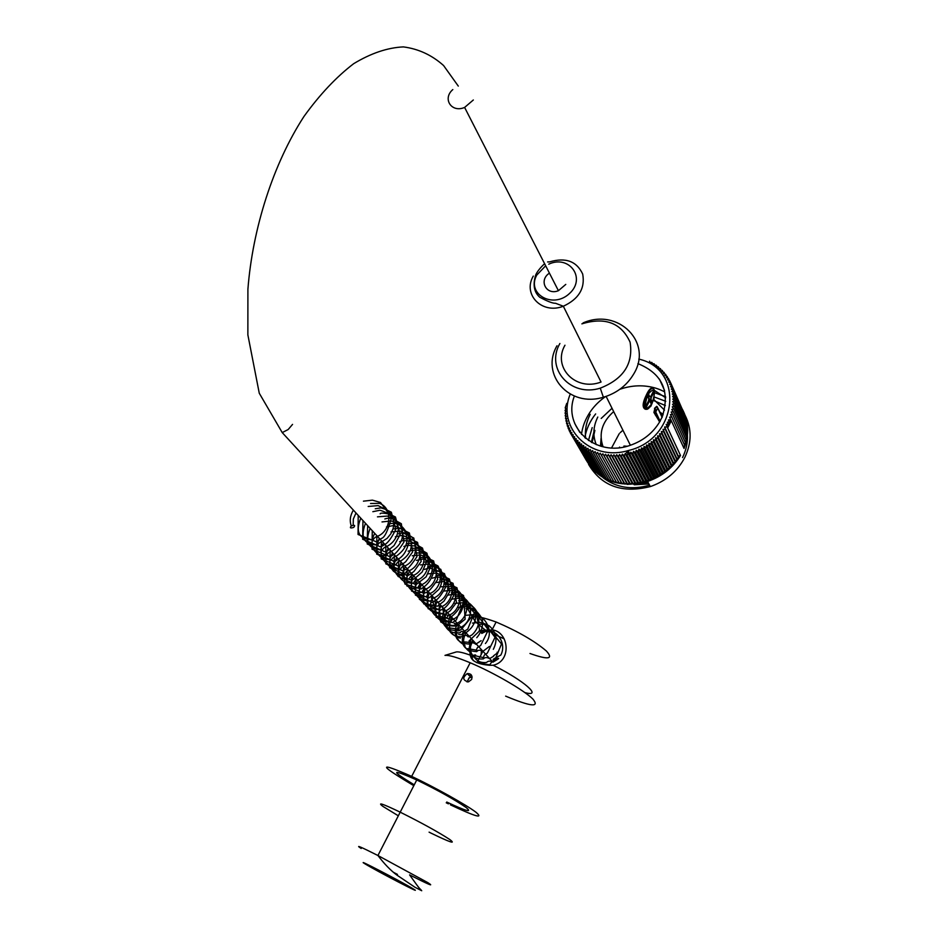 <?xml version="1.0" encoding="UTF-8"?>
<svg xmlns="http://www.w3.org/2000/svg" width="938" height="938" viewBox="0 0 938 938"><rect width="100%" height="100%" fill="white"/><g stroke="black" fill="none" stroke-linecap="round" stroke-linejoin="round"><path stroke-width="1.41" d="M430.87 833.05C450.088 842.383 456.372 844.528 449.712 839.475C438.198 831.994 421.69 822.896 400.198 812.167C421.69 822.896 438.198 831.994 449.712 839.475C456.372 844.528 450.088 842.383 430.87 833.05L429.088 832.158M492.051 633.408L504.175 638.86M404.477 803.843L404.864 803.08M399.072 814.36L399.424 813.68M601.059 438.374L600.496 446.136M663.178 414.408L659.965 412.145M653.868 399.576L664.503 410.129M596.275 444.682C592.652 435.631 593.156 426.415 597.787 417.035M619.315 447.684L619.584 447.074M662.814 415.358L660.88 413.916M601.551 441.95L601.469 446.406M634.194 484.77L648.955 483.985M611.576 447.942L619.197 433.719M620.088 432.781L622.914 430.214M655.932 409.812L654.794 408.968M613.675 411.606C602.044 421.924 598.514 433.661 603.075 446.805M624.04 446.054L627.1 446.242M628.495 450.979L626.174 452.984M653.622 400.549L665.394 405.568M590.213 414.326C586.238 422.159 584.714 430.19 585.652 438.398M665.71 397.794L654.536 390.489M592.089 442.713L594.891 430.401M588.548 464.345C601.586 486.201 622.175 493.611 650.304 486.576L651.992 485.99C666.871 480.338 677.834 470.782 684.869 457.322C691.728 442.736 691.834 428.807 685.197 415.511M665.628 396.692L654.888 392.834M595.653 413.916C589.932 421.162 586.309 429.088 584.82 437.694M566.74 403.387L565.192 407.889L566.165 408.487L565.039 410.504L566.095 411.02L565.039 413.107L566.165 413.552L565.18 415.686L566.376 416.062L565.473 418.254L566.728 418.547L565.919 420.787L567.232 420.986L566.505 423.284L567.877 423.401L567.232 425.723L568.651 425.758L568.1 428.127L569.577 428.068L569.12 430.472L570.632 430.319L570.269 432.746L571.817 432.512L571.559 434.951L573.141 434.622L572.977 437.085L574.595 436.651L574.525 439.136L576.167 438.609L576.202 441.095L577.855 440.473L577.996 442.959L579.661 442.244L579.907 444.729L581.572 443.909L581.935 446.394L583.6 445.48L584.057 447.942L585.722 446.934L586.285 449.384L587.938 448.282L588.607 450.709L590.248 449.513L591.022 451.905L592.64 450.615L593.519 452.984L595.102 451.6L596.087 453.933L597.635 452.456L598.714 454.742L600.238 453.183L616.817 482.882L618.576 481.874L619.49 483.422L621.191 482.331L622.199 483.832L623.84 482.671L624.942 484.102L626.537 482.859L627.721 484.243L629.246 482.929L630.512 484.243L631.978 482.859L633.326 484.102L634.709 482.66L636.14 483.832L637.441 482.32L638.942 483.41L640.173 481.851L641.744 482.859L642.882 481.253L644.523 482.179L645.579 480.526L647.267 481.358L648.24 479.658L649.987 480.42L650.855 478.673L652.66 479.341L653.434 477.571L655.275 478.146L655.955 476.34L657.843 476.821L658.417 475.003L660.34 475.378L660.821 473.538L662.767 473.831L663.143 471.978L665.101 472.166L665.382 470.301L667.364 470.395L667.528 468.543L669.533 468.531L669.591 466.678L671.596 466.573L671.549 464.72L673.554 464.521L673.402 462.692L675.407 462.387L675.149 460.57L677.142 460.183L676.779 458.389L678.749 457.896L678.291 456.138L680.507 455.481L667.668 427.963L671.315 420.716L684.037 448.434C689.442 434.423 688.844 421.268 682.219 408.98M680.507 455.481C672.863 467.863 661.9 476.516 647.63 481.44C618.634 488.604 597.752 480.784 584.96 457.979M581.501 434.423L581.607 433.567M581.712 432.875L582.041 431.046M582.146 430.542L582.604 428.537M582.697 428.197L583.319 426.04M583.366 425.852L584.151 423.554M584.175 423.507C588.325 412.614 595.466 403.621 605.585 396.551M619.83 389.293C632.036 385.084 643.996 384.709 655.721 388.156M655.838 388.191L658.066 388.953M658.324 389.036L660.352 389.833M660.751 390.009L662.545 390.829M663.107 391.099L664.655 391.896M671.315 420.716L670.834 419.685L668.395 419.954L669.357 422.03L667.34 422.182L668.219 424.293L666.168 424.375L667.668 427.963M670.834 419.685L669.544 417.187L671.702 416.847L670.436 414.631L672.546 414.209L671.186 412.063L673.238 411.559L671.784 409.472L673.777 408.898L672.241 406.881L674.164 406.224L672.546 404.278L674.41 403.551L672.698 401.675L674.492 400.901L672.71 399.096L674.422 398.251L672.569 396.54L674.199 395.637L672.276 393.995L673.824 393.045L671.843 391.498L673.308 390.501L671.268 389.036L672.628 387.992L670.541 386.62L671.819 385.553L669.673 384.263L670.858 383.161L668.677 381.965L669.755 380.828L667.539 379.738L668.513 378.577L666.261 377.58L667.141 376.408L664.866 375.505L665.64 374.309L663.342 373.512L664.022 372.316L661.7 371.6L662.275 370.404L659.942 369.795L660.411 368.599L658.077 368.083L658.441 366.899L656.108 366.477L656.365 365.304L654.044 364.988L654.196 363.827L651.875 363.592L651.933 362.467L649.635 362.326L649.577 361.224M570.234 394.148C556.257 427.494 590.471 462 628.354 450.533C678.045 439.23 684.916 369.138 638.79 359.113M601.41 455.422L602.888 453.781L604.154 455.974L605.585 454.238L606.956 456.372L608.328 454.567L609.782 456.642L611.095 454.754L612.643 456.759L613.898 454.801L615.527 456.747L616.712 454.719L618.423 456.595L619.526 454.496L621.319 456.29L622.351 454.133L624.216 455.845L625.177 453.64L627.112 455.27L627.979 453.007L629.973 454.555L630.758 452.233L632.81 453.699L633.502 451.342L635.612 452.714L636.21 450.31L638.379 451.588L638.872 449.161L641.088 450.346L641.486 447.883L643.726 448.974L644.031 446.488L646.305 447.485L646.505 444.975L648.815 445.867L648.908 443.357L651.242 444.155L651.218 441.622L653.575 442.326L653.446 439.793L655.814 440.391L655.58 437.87L657.948 438.363L657.608 435.853L659.977 436.252L659.531 433.755L661.9 434.048L661.337 431.562L663.694 431.773L663.025 429.311L665.359 429.416L664.596 426.989L667.141 427.013M678.749 457.896L665.359 429.416M676.779 458.389L663.025 429.311M677.142 460.183L663.694 431.773M675.149 460.57L661.337 431.562M675.407 462.387L661.9 434.048M673.402 462.692L659.531 433.755M673.554 464.521L659.977 436.252M671.549 464.72L657.608 435.853M671.596 466.573L657.948 438.363M669.591 466.678L655.58 437.87M669.533 468.531L655.814 440.391M667.528 468.543L653.446 439.793M667.364 470.395L653.575 442.326M665.382 470.301L651.218 441.622M665.101 472.166L651.242 444.155M663.143 471.978L648.908 443.357M662.767 473.831L648.815 445.867M660.821 473.538L646.505 444.975M660.34 475.378L646.305 447.485M658.417 475.003L644.031 446.488M657.843 476.821L643.726 448.974M655.955 476.34L641.486 447.883M655.275 478.146L641.088 450.346M653.434 477.571L638.872 449.161M652.66 479.341L638.379 451.588M650.855 478.673L636.21 450.31M649.987 480.42L635.612 452.714M648.24 479.658L633.502 451.342M647.267 481.358L632.81 453.699M645.579 480.526L630.758 452.233M644.523 482.179L629.973 454.555M642.882 481.253L627.979 453.007M641.744 482.859L627.112 455.27M640.173 481.851L625.177 453.64M638.942 483.41L624.216 455.845M637.441 482.32L622.351 454.133M636.14 483.832L621.319 456.29M634.709 482.66L619.526 454.496M633.326 484.102L618.423 456.595M631.978 482.859L616.712 454.719M630.512 484.243L615.527 456.747M629.246 482.929L613.898 454.801M627.721 484.243L612.643 456.759M626.537 482.859L611.095 454.754M624.942 484.102L609.782 456.642M623.84 482.671L608.328 454.567M622.199 483.832L606.956 456.372M621.191 482.331L605.585 454.238M619.49 483.422L604.154 455.974M618.576 481.874L602.888 453.781M615.938 481.311L614.202 482.202L598.714 454.742M613.311 480.631L611.646 481.405L596.087 453.933M610.744 479.822L609.149 480.467L593.519 452.984M608.246 478.872L606.734 479.412L591.022 451.905M605.807 477.794L604.389 478.228L588.607 450.709M603.451 476.598L602.126 476.926L586.285 449.384M601.176 475.273L599.957 475.507L584.057 447.942M598.983 473.819L597.881 473.983L581.935 446.394M596.885 472.26L595.923 472.353L579.907 444.729M594.891 470.583L594.059 470.63L577.996 442.959M592.992 468.801L576.202 441.095M591.21 466.901L574.525 439.136M589.533 464.908L572.977 437.085M587.962 462.821L571.559 434.951M586.52 460.64L570.269 432.746M570.304 432.512L569.12 430.472M569.202 430.014L568.1 428.127M568.252 427.482L567.232 425.723M567.455 424.914L566.505 423.284M566.81 422.323L565.919 420.787M566.306 419.696L565.473 418.254M565.966 417.047L565.18 415.686M565.778 414.385L565.039 413.107M565.743 411.723L565.039 410.504M579.86 432.465L574.677 423.378M565.849 409.05L565.192 407.889M671.702 416.847L684.857 445.691L683.169 446.558M672.546 414.209L685.666 443.135L684.107 444.037M673.238 411.559L686.335 440.555L684.916 441.458M673.777 408.898L686.851 437.964L685.572 438.867M674.164 406.224L687.214 435.361L686.077 436.252M674.41 403.551L687.437 432.758L686.44 433.626M674.492 400.901L687.519 430.179L686.651 430.988M674.422 398.251L687.437 427.599L686.71 428.361M674.199 395.637L687.214 425.043L686.616 425.746M673.824 393.045L686.851 422.522L686.37 423.132M673.308 390.501L685.971 420.552M672.628 387.992L685.432 417.985M671.819 385.553L684.728 415.464M670.858 383.161L683.884 412.966M669.755 380.828L670.752 383.103M668.513 378.577L669.439 380.676M667.141 376.408L667.997 378.354M665.64 374.309L666.449 376.126M664.022 372.316L664.761 374.004M662.275 370.404L662.978 371.987M660.411 368.599L661.067 370.088M658.441 366.899L659.062 368.306M656.365 365.304L656.963 366.629M654.196 363.827L654.759 365.081M651.933 362.467L652.461 363.651M659.437 379.116L664.585 390.536M649.577 485.181C631.825 490.211 616.325 487.725 603.075 477.723M588.454 440.508L592.195 427.611M654.384 397.032L665.757 401.312M687.437 435.22C687.765 442.853 686.124 450.299 682.536 457.58M612.022 408.276L601.199 418.442M594.329 430.19L591.362 442.314M627.205 484.418L648.181 482.519M574.373 396.082C562.132 427.247 595.888 457.955 630.383 445.257C643.163 440.79 652.918 432.993 659.66 421.877L662.228 416.789C670.318 391.263 662.205 373.547 637.91 363.627M678.291 456.138L664.596 426.989M668.219 424.293L668.724 425.395L666.941 426.04L667.598 427.986M671.291 420.658L669.169 421.619L669.861 423.132L668.114 423.847L668.724 425.395M668.114 423.847L667.34 422.182M669.861 423.132L669.357 422.03M666.941 426.04L666.168 424.375M556.984 345.782C540.171 374.555 569.214 407.936 603.369 397.22L606.112 396.375C617.954 392.154 627.018 384.908 633.314 374.637C653.798 342.757 618.119 307.383 583.073 322.918M559.892 343.496C545.248 368.587 570.597 397.513 600.261 388.156C623.535 378.964 633.49 363.639 630.101 342.194C621.284 322.895 605.209 316.774 581.877 323.856M564.969 345.219C552.142 367.145 575.686 391.814 601.047 382.036L563.328 306.234C542 314.664 522.372 294.509 533.288 276.1M662.228 416.789L657.773 407.901M653.915 412.45L654.853 408.487L653.915 412.45L659.66 421.877M645.86 409.296L647.583 408.933L650.913 406.189L654.138 398.005M652.555 388.391C650.843 387.476 648.721 389.774 646.2 395.297L645.579 396.633C642.424 403.586 642.354 407.796 645.356 409.249M654.501 408.358L656.706 406.33M648.791 399.189L650.89 401.628L650.491 402.402M648.193 396.399L648.088 397.325M648.521 400.749L649.94 401.253L648.158 401.593M648.99 401.886L646.118 407.538L645.637 406.541L648.521 400.889L648.861 398.955L647.501 396.094L648.521 394.101L649.87 396.973L650.82 396.352L653.692 390.7L654.161 391.709L653.329 391.427M647.548 396.176L649.87 396.973M649.952 396.88L651.289 397.349L650.949 399.271L648.627 398.462M650.949 399.271L652.285 402.121L650.89 401.628M652.285 402.121L651.289 404.09L649.94 401.253M654.161 391.709L651.289 397.349M353.403 527.519L353.778 527.308C355.49 525.198 354.658 524.752 351.293 525.948C349.593 527.883 350.296 528.411 353.403 527.519M473.925 656.87C471.732 657.257 471.509 656.764 473.256 655.404C475.718 654.56 476.328 654.841 475.097 656.272M397.478 874.415L393.362 872.27M416.753 779.959L400.198 812.167C382.587 803.702 376.83 801.791 382.939 806.41L398.333 815.802M480.866 632.458L484.618 630.617L492.087 629.844C509.053 631.626 512.031 661.302 493.13 665.241L489.871 665.3C477.559 664.292 471.04 660.915 470.313 655.17C469.27 650.468 470.196 645.614 473.104 640.619M471.204 656.119L473.327 660.633M485.474 631.579L481.745 633.443M474.042 641.639L473.256 643.058M524.917 692.607C543.266 697.544 523.955 680.507 493.13 665.241M529.982 653.493C548.296 660.024 553.76 659.203 546.397 651.031C534.695 641.041 517.928 631.368 496.12 622C469.926 612.772 466.432 615.539 485.65 630.289M470.313 655.17C463.431 652.684 458.788 651.605 456.372 651.922L444.987 655.381C448.974 654.97 457.369 657.432 470.173 662.756C493.599 672.593 523.92 690.169 532.854 699.021C539.983 707.662 530.908 706.701 505.641 696.125M472.119 676.99L469.023 677.904L467.101 681.973L469.281 677.717M471.638 679.44L468.461 681.891C462.68 680.378 462.282 677.611 467.253 673.59C471.193 673.531 472.658 675.477 471.638 679.44M450.451 804.863C475.543 816.681 484.02 819.12 475.871 812.167C466.034 804.71 434.962 787.369 411.676 776.383C377.486 761.422 378.19 764.517 413.81 785.669M446.242 802.799L448.411 803.866M446.758 802.037C466.174 811.159 472.635 812.988 466.151 807.524C454.789 799.668 438.269 790.453 416.613 779.9C390.865 768.468 390.067 770.121 414.244 784.836M565.778 284.402L558.415 290.698C546.197 295.751 538.353 280.181 549.434 273.146M655.744 411.934L655.017 412.544L654.853 408.487L657.198 406.67L657.726 408.018L655.744 411.934L660.176 421.35M655.486 415.229L654.22 412.556L655.017 412.544L659.004 420.974M662.146 417.469L657.726 408.018M647.771 394.593C643.445 408.933 644.863 411.934 652.016 403.598C656.354 389.329 654.947 386.327 647.771 394.593M647.583 408.933C643.398 409.836 643.046 405.322 646.54 395.414L647.138 394.159C650.456 388.355 652.86 387.007 654.361 390.091M545.67 265.782L536.806 275.033C526.183 293.817 552.705 309.259 569.378 293.606C586.555 278.41 569.413 254.479 548.753 264.164M547.616 261.937L549.621 261.878C565.637 257.164 576.659 261.221 582.686 274.048C585.289 288.294 578.828 299.023 563.328 306.234L555.542 303.267C552.869 303.455 547.593 301.438 539.713 297.229C533.98 292.117 532.667 284.624 535.774 274.752C538.717 268.538 545.67 262.781 544.626 263.742M400.198 812.167L377.932 855.515C384.24 863.839 390.548 870.358 396.844 875.048L414.936 887.242L421.713 890.737C418.653 886.902 422.335 892.859 409.601 874.896C428.76 884.616 434.857 887.207 427.88 882.658L377.932 855.515C360.391 846.662 354.81 844.329 361.2 848.48M365.304 864.039C352.102 856.077 401.675 881.755 413.529 889.036C425.207 896.2 377.346 871.379 365.304 864.039M473.327 99.991L464.615 107.424C451.53 113.146 442.138 98.713 452.808 89.579M458.295 86.097L443.58 65.531C431.855 55.061 418.454 48.846 403.375 46.9C387.523 47.65 370.979 53.232 353.72 63.655C336.414 76.869 319.823 94.48 303.959 116.476C273.368 163.587 252.592 228.286 247.902 289.303L247.867 334.878L259.263 393.221L282.232 432.594L288.177 429.522L292.55 424.386M481.487 649.764L481.077 654.759M476.961 662.779L482.871 651.265M623.887 446.101L624.309 446.898M650.304 486.576L647.63 481.44M628.354 450.533L629.492 454.191M600.261 388.156L603.369 397.22M606.112 396.375L630.383 445.257M646.2 395.297L646.54 395.414C644.324 397.724 642.87 414.479 649.19 407.749M353.18 525.21L353.321 519.042L355.994 512.98M370.557 503.495L379.48 503.366C393.174 508.079 391.252 530.709 377.78 536.184C375.857 536.665 374.262 537.896 373.019 539.878C359.148 539.444 355.068 532.209 360.778 518.198M375.27 508.759L380.98 507.892L385.846 509.428L389.985 512.746L392.717 517.354L393.843 522.736L393.198 528.387L390.853 533.781L387.136 538.342L382.61 541.249C380.64 541.683 378.975 542.914 377.627 544.966C364.061 544.849 360.016 537.638 365.492 523.334M380.16 513.86C380.289 512.781 383.372 512.875 389.411 514.141C392.752 513.977 395.742 518.808 398.38 528.645C397.583 536.724 393.808 542.621 387.077 546.35C385.178 546.69 383.548 547.909 382.212 550.008C368.564 549.41 364.542 542.211 370.147 528.411M384.826 518.972C389.856 517.213 394.664 518.679 399.26 523.357C405.404 534.695 402.848 544.028 391.603 551.345C389.704 551.661 388.133 552.857 386.913 554.956C379.327 558.216 366.465 548.578 374.731 533.405M389.387 524.014C393.327 522.525 397.454 523.345 401.757 526.453C410.223 537.779 408.323 547.722 396.082 556.293C394.312 556.281 392.764 557.465 391.463 559.834C377.791 559.247 373.734 552.095 379.292 538.377M393.948 528.973C399.295 527.308 404.196 529.02 408.628 534.121C414.033 545.306 411.301 554.323 400.444 561.182C398.896 560.772 397.419 561.921 396 564.653C381.074 568.123 377.697 547.452 383.748 543.231M398.615 533.874C400.315 534.039 399.916 531.072 409.777 535.856C417.14 537.966 419.239 560.009 404.817 565.989C403.293 565.555 401.827 566.704 400.409 569.425C386.784 568.815 382.704 561.686 388.168 548.038M402.906 538.658L410.539 538.881C424.011 543.372 422.358 565.473 409.062 570.761C407.584 570.198 406.177 571.324 404.841 574.115C398.662 575.146 394.077 573.071 391.099 567.889M389.974 564.653L390.02 558.661L392.53 552.799M407.209 543.512L413.916 543.372C427.974 547.241 427.025 569.999 413.295 575.451C411.665 575.158 410.293 576.26 409.167 578.769C399.951 581.583 389.036 571.125 396.833 557.489M411.477 548.238L419.028 548.437C432.312 553.057 430.671 574.888 417.445 580.094C415.956 579.543 414.619 580.622 413.459 583.342C399.858 582.733 395.73 575.662 401.077 562.12M415.827 552.869L423.413 553.232C436.498 558.157 434.622 579.649 421.397 584.773C419.966 584.315 418.758 585.359 417.773 587.88C412.251 589.299 407.643 587.2 403.938 581.607M402.859 578.64L402.801 572.614L405.286 566.693M419.907 557.512L426.614 557.559C440.297 561.674 439.125 583.799 425.723 589.181C424.281 588.466 423.061 589.498 422.041 592.277C415.745 593.355 411.102 591.292 408.112 586.074M407.045 583.178L406.963 577.151L409.425 571.219M424.035 562.061L430.507 562.085C444.331 566.13 443.146 588.489 429.545 593.719C424.691 594.141 430.448 592.37 426.028 596.744C412.45 596.134 408.276 589.111 413.517 575.674M428.138 566.552L435.443 566.951C448.458 571.84 446.582 593.191 433.403 598.198C428.443 598.022 434.657 597.916 430.225 601.129C416.554 600.519 412.333 593.508 417.551 580.071M432.043 570.984L439.007 571.289C452.28 575.873 450.65 597.471 437.343 602.548C432.383 602.384 438.632 601.633 434.329 605.385C427.963 606.417 423.296 604.318 420.33 599.089M419.333 596.486L419.11 590.412L421.549 584.433M436.111 575.369L442.736 575.639C456.138 580.118 454.531 601.879 441.13 606.886C436.51 607.707 442.068 604.236 438.327 609.63L428.947 608.246C422.804 604.494 421.654 597.987 425.5 588.736M439.969 579.731L446.441 579.954C459.948 584.362 458.354 606.206 444.87 611.177C440.028 610.943 446.441 609.97 442.349 613.827C428.607 613.393 424.293 606.44 429.381 592.968M443.803 584.011L451.987 584.995C463.923 590.834 461.203 610.849 448.516 615.457C443.897 614.425 450.521 615.152 446.394 617.954C434.435 621.155 426.145 606.757 433.262 597.189M447.578 588.255L455.587 589.181C467.687 594.95 464.908 615.152 452.093 619.678C447.696 618.599 454.203 618.986 450.369 622.046C436.44 621.765 432.008 614.859 437.049 601.317M451.483 592.453L457.85 592.746C471.298 597.483 469.211 619.244 455.575 623.887C451.413 623.242 457.474 622.14 454.426 626.056C440.344 625.951 435.807 619.068 440.801 605.42M455.153 596.509L461.25 596.861C475.144 601.422 472.752 623.758 458.776 628.143L458.834 629.961C450.299 631.438 444.788 628.39 442.302 620.78M441.986 618.283L444.518 609.466M458.741 600.66L463.56 600.566L474.335 612.866L467.757 629.117L463.759 631.661L461.988 634.287C464.767 635.085 463.653 635.132 458.67 634.44M351.293 525.948C349.44 520.801 350.132 515.537 353.38 510.131M363.44 501.162L372.445 500.153L380.476 502.463L391.556 517.307C387.98 530.58 384.65 537.603 381.578 538.365C377.615 541.285 375.563 542.293 375.399 541.402L358.046 534.472L358.199 515.384M368.177 506.461L378.131 505.629L391.357 512.218L395.73 529.431C391.638 537.791 388.062 542.762 385.026 544.345C381.743 546.737 379.62 547.264 378.647 545.951L362.654 539.256L362.959 520.567M372.855 511.691L379.081 510.424C379.386 509.592 384.838 511.785 395.449 516.979L400.221 534.543L394.066 545.564L389.305 549.492C386.186 551.767 384.146 552.248 383.185 550.934L367.204 543.981L367.649 525.679M377.463 516.85L387.417 516.064L401.335 523.709L403.95 542.023C399.248 549.492 395.695 553.76 393.268 554.815C390.994 556.398 389.61 556.902 389.094 556.328L371.999 549.164L372.269 530.709M382.012 521.938L390.677 520.977C399.06 522.149 405.357 528.141 409.543 538.963C407.889 548.284 404.641 554.675 399.764 558.157C395.531 561.252 393.491 562.261 393.655 561.17L376.689 554.124L376.865 535.727M386.491 526.945L392.471 525.726L395.531 526.077L409.414 532.995L412.697 551.825L405.697 561.733L401.898 564.582L398.122 565.966L381.18 558.884L381.356 540.616M390.97 531.94L400.338 531.084L413.81 538.06L416.964 556.644C411.676 564.559 408.065 568.803 406.142 569.378L402.496 570.691L385.835 563.855L385.811 545.47M395.32 536.817L401.101 535.551L403.938 535.926L417.562 542.387L421.185 561.428L413.963 571.418L410.187 574.197C408.229 575.768 406.752 575.967 405.779 574.795L389.657 567.689L390.208 550.266M399.647 541.648L403.164 540.523L409.988 541.097L422.487 548.085L426.368 562.214L422.17 571.969L414.913 578.418L411.759 580.141L406.729 578.558L393.327 571.148L394.546 554.991M403.915 546.42L407.749 545.236L414.573 545.963L426.919 553.162L430.343 567.338L426.157 576.788L415.991 584.691L398.017 576.401L398.826 559.658M408.124 551.134L415.042 550.031C421.291 549.621 427.822 555.378 434.634 567.291C432.078 583.94 421.69 588.114 421.08 589.017L404.935 584.046L403.059 564.277M412.286 555.788L420.611 554.921L433.626 560.947L437.706 579.403C432.395 587.458 428.713 591.761 426.626 592.324L423.824 593.355L406.799 585.863L407.233 568.827M416.402 560.385L422.346 559.2C422.815 558.462 428.045 560.725 438.034 565.966C442.619 575.569 442.877 583.401 438.785 589.486L431.562 595.958C428.689 598.362 427.142 598.796 426.919 597.248L411.571 591.046L411.36 573.329M420.459 564.922L428.631 564.066L440.79 569.343L446.101 586.356C441.552 594.973 437.765 599.781 434.74 600.789C432.699 602.688 431.468 602.958 431.023 601.61L415.393 595.102L415.428 577.761M424.48 569.413L428.56 568.158C428.619 567.373 433.931 569.202 444.483 573.646L449.724 591.714L443.909 601.223L437.249 606.3L433.86 604.975C430.085 605.526 425.242 603.603 419.345 599.206L419.462 582.158M428.432 573.833L436.545 573.012L449.396 579.074L453.605 595.736C449.513 603.415 445.738 607.941 442.267 609.337L439.676 610.615L438.257 609.348L423.636 603.802L423.448 586.496M432.348 578.207L436.264 577.011L439.347 577.222L453.054 583.307L456.525 602.548L450.228 610.767L444.788 614.777L441.904 613.276C441.446 613.991 436.838 612.455 428.091 608.656L427.353 590.752M436.217 582.533L443.334 581.583L456.947 587.763L460.687 605.538C455.2 616.043 446.465 619.514 448.645 618.775L447.051 618.482C448.036 617.837 444.577 617.052 436.651 616.09L431.257 595.009M440.016 586.789L450.322 586.543C454.156 586.66 458.975 590.893 464.756 599.265L456.337 619.924L452.397 622.656L436.17 617.204L435.08 599.171M443.815 591.034L452.268 590.354C454.719 590.6 458.483 592.324 463.56 595.524L465.142 619.232L456.079 626.478L453.969 625.435C452.198 625.892 447.789 624.743 440.731 621.964L438.867 603.31M447.543 595.196L454.273 594.211L460.394 595.794L472.013 616.418L461.555 629.117L458.694 630.981L457.638 628.976L446.934 627.639L442.619 607.39M451.225 599.312L457.498 598.303C455.598 598.069 468.285 598.596 474.71 609.372C477.243 618.505 474.628 626.068 466.866 632.048L464.251 633.22C462.446 630.84 461.144 630.653 460.37 632.669C452.573 633.877 447.309 631.086 444.553 624.298M454.86 603.38L462.915 602.724C464.58 602.642 467.898 603.966 472.858 606.698C481.264 614.073 480.713 627.088 471.966 634.92L468.168 636.914C466.573 634.92 465.014 634.803 463.513 636.574C455.997 637.617 450.908 634.838 448.247 628.237M447.731 626.08L449.982 615.41M458.471 607.414L466.362 606.734L470.864 607.93C474.792 609.032 478.591 612.702 482.284 618.951C483.375 625.927 481.534 632.165 476.774 637.676M460.312 638.203C449.888 635.014 447.063 628.085 451.823 617.415M465.987 608.668L468.766 608.352L475.777 611.048L479.74 630.735L469.059 640.971L469.399 642.671C468.039 643.374 475.038 642.589 462.68 641.827M481.124 640.677L475.683 644.242C473.385 642.213 471.58 642.178 470.266 644.16C456.747 643.597 452.374 636.621 457.169 623.242M465.541 615.328L473.268 614.671L477.735 615.844C485.368 616.7 494.83 632.798 485.392 643.527M464.943 645.25C456.489 641.135 454.496 634.44 458.952 625.189M472.987 616.512L478.638 616.782L488.346 629.89L480.655 645.508L477.512 647.478L476.398 649.694C475.296 650.738 482.261 650.843 467.452 648.65M489.448 646.411L482.683 651.535C480.221 649.764 478.239 649.8 476.762 651.629C463.712 650.855 459.526 643.949 464.181 630.887M472.471 623.067L479.787 622.363C482.495 623.242 480.866 621.871 489.108 625.775C496.507 632.212 497.926 640.056 493.341 649.319M470.161 651.992C463.196 647.408 461.766 640.994 465.905 632.763M479.799 624.192L485.028 624.356L495.041 637.312L487.408 653.024L484.336 655.052L483.363 657.585L472.822 655.228M497.128 652.215C499.344 652.438 491.864 656.295 493.681 656.201L489.554 658.664C486.974 657.128 484.911 657.21 483.363 658.886C476.668 659.625 472.06 656.987 469.516 650.96M469.023 649.143L471.075 638.403M479.224 630.617L487.01 630.078L490.809 631.075C499.544 633.314 506.074 645.121 500.81 655.087C493.4 658.875 491.348 660.258 494.643 659.238C498.723 657.995 499.684 658.042 497.55 659.367L492.931 662.169L282.232 432.594M475.531 658.406C469.786 653.622 468.859 647.56 472.74 640.22M486.505 631.696L491.371 631.79L501.513 643.972L495.053 659.543L491.747 661.911L489.8 664.819C491.664 664.643 483.093 664.913 478.298 661.56M473.256 655.404C475.929 660.833 480.373 663.178 486.599 662.451C488.17 660.786 490.281 660.692 492.931 662.169M446.324 611.424L444.026 622.058M496.12 622L492.087 629.844M467.253 673.59L470.677 677.095M470.173 662.756L411.676 776.383M470.817 674.41L469.868 676.263M464.615 107.424L558.415 290.698"/></g></svg>
